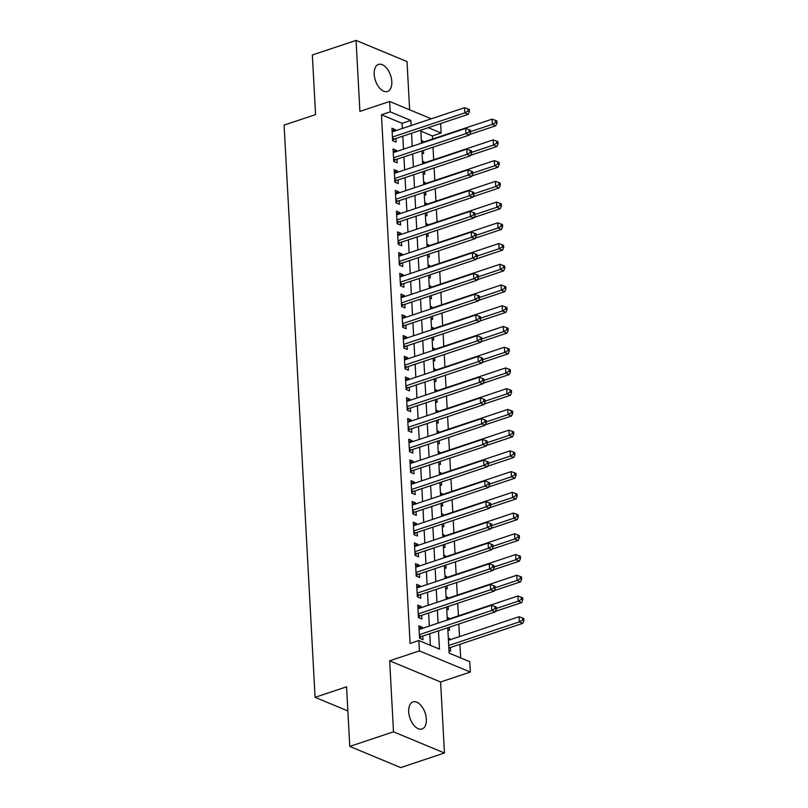 <?xml version="1.0" encoding="UTF-8"?>
<svg xmlns="http://www.w3.org/2000/svg" width="808" height="808" viewBox="0 0 808 808"><rect width="100%" height="100%" fill="white"/><g stroke="black" fill="none" stroke-linecap="round" stroke-linejoin="round"><path stroke-width="1.21" d="M426.331 719.12A14.261 8.009 71.5 0 0 413.009 701.93A14.261 8.009 71.5 0 0 408.707 711.798A14.261 8.009 71.5 0 0 422.039 728.988A14.261 8.009 71.5 0 0 426.331 719.12M391.809 81.608A14.261 8.009 71.5 0 0 378.477 64.418A14.261 8.009 71.5 0 0 374.185 74.275A14.261 8.009 71.5 0 0 387.517 91.476A14.261 8.009 71.5 0 0 391.809 81.608M447.753 627.735L449.127 653.116L469.781 661.702L470.337 672.064L419.392 650.884L418.827 640.522L439.481 649.107L438.491 630.826M440.613 681.992L389.658 660.813L393.506 731.816L349.793 746.42L400.738 767.6L444.461 753.005L440.613 681.992L470.337 672.064M409.626 109.787L407.01 61.58L356.065 40.4L359.903 111.403L389.638 101.485L431.3 118.806M440.633 123.543L441.148 133.027L428.26 127.674M432.573 139.026L432.401 135.946L441.148 133.027M460.671 657.914L459.934 644.309M459.52 636.593L458.833 624.029M458.399 615.858L457.712 603.303M457.267 595.132L456.591 582.568M456.146 574.397L455.47 561.833M455.025 553.662L454.349 541.107M453.904 532.937L453.227 520.372M452.783 512.201L452.096 499.637M451.662 491.466L450.975 478.912M450.531 470.741L449.854 458.176M449.41 450.006L448.733 437.441M448.288 429.27L447.612 416.716M447.167 408.545L446.491 395.981M446.046 387.81L445.359 375.245M444.925 367.074L444.238 354.51M443.794 346.339L443.117 333.785M442.673 325.614L441.996 313.049M441.552 304.879L440.875 292.314M440.431 284.143L439.754 271.589M439.31 263.418L438.623 250.854M438.189 242.683L437.502 230.118M437.057 221.947L436.381 209.393M435.936 201.222L435.26 188.658M434.815 180.487L434.138 167.923M433.694 159.752L433.017 147.197M393.506 731.816L444.461 753.005M349.793 746.42L346.561 686.81L315.08 697.324L284.093 125.109L315.575 114.605L312.343 54.995L356.065 40.4M422.392 628.341L422.332 627.25L418.887 625.816L419.564 638.259L423.008 639.694L422.806 636.058M421.271 607.616L421.21 606.515L417.766 605.091L418.443 617.524L421.887 618.958L421.685 615.332M420.15 586.881L420.089 585.79L416.645 584.356L417.322 596.799L420.766 598.223L420.564 594.597M419.029 566.145L418.968 565.055L415.524 563.62L416.201 576.064L419.635 577.498L419.443 573.862M417.898 545.42L417.847 544.319L414.403 542.895L415.07 555.328L418.514 556.763L418.322 553.137M416.776 524.685L416.716 523.594L413.282 522.16L413.949 534.603L417.393 536.027L417.201 532.401M415.655 503.95L415.595 502.859L412.151 501.425L412.827 513.868L416.272 515.302L416.07 511.666M414.534 483.214L414.474 482.124L411.03 480.699L411.706 493.132L415.15 494.567L414.948 490.941M413.413 462.489L413.353 461.398L409.909 459.964L410.585 472.397L414.029 473.831L413.827 470.206M412.292 441.754L412.231 440.663L408.787 439.229L409.464 451.672L412.898 453.096L412.706 449.47M411.161 421.019L411.11 419.928L407.666 418.494L408.333 430.937L411.777 432.371L411.585 428.745M410.04 400.293L409.979 399.192L406.545 397.768L407.212 410.201L410.656 411.636L410.464 408.01M408.919 379.558L408.858 378.467L405.414 377.033L406.091 389.476L409.535 390.9L409.333 387.274M407.798 358.823L407.737 357.732L404.293 356.298L404.97 368.741L408.414 370.175L408.212 366.539M406.676 338.098L406.616 336.997L403.172 335.572L403.849 348.006L407.293 349.44L407.091 345.814M405.555 317.362L405.495 316.271L402.051 314.837L402.727 327.28L406.161 328.704L405.969 325.079M404.424 296.627L404.374 295.536L400.93 294.102L401.596 306.545L405.04 307.979L404.848 304.343M403.303 275.902L403.243 274.801L399.798 273.377L400.475 285.81L403.919 287.244L403.727 283.618M402.182 255.166L402.121 254.076L398.677 252.641L399.354 265.085L402.798 266.509L402.596 262.883M401.061 234.431L401 233.34L397.556 231.906L398.233 244.349L401.677 245.784L401.475 242.148M399.94 213.696L399.879 212.605L396.435 211.181L397.112 223.614L400.556 225.048L400.354 221.422M398.819 192.971L398.758 191.88L395.314 190.446L395.991 202.879L399.425 204.313L399.233 200.687M397.688 172.235L397.627 171.144L394.193 169.71L394.859 182.154L398.304 183.578L398.112 179.952M396.566 151.5L396.506 150.409L393.062 148.975L393.738 161.418L397.183 162.852L396.991 159.227M421.423 141.632L422.927 141.127L422.988 142.218M422.039 152.914L423.604 153.571L423.432 150.389M422.544 162.368L424.049 161.863L424.109 162.953M423.16 173.649L424.725 174.296L424.554 171.124M423.665 183.093L425.17 182.598L425.23 183.689M424.281 194.385L425.846 195.031L425.675 191.86M424.796 203.828L426.291 203.323L426.351 204.414M425.402 215.11L426.967 215.766L426.796 212.585M425.917 224.563L427.422 224.058L427.472 225.149M426.523 235.845L428.089 236.502L427.917 233.32M427.038 245.289L428.543 244.794L428.604 245.885M427.654 256.58L429.21 257.227L429.038 254.055M428.159 266.024L429.664 265.519L429.725 266.62M428.775 277.316L430.341 277.962L430.169 274.791M429.28 286.759L430.785 286.254L430.846 287.345M429.896 298.041L431.462 298.697L431.29 295.516M430.401 307.484L431.906 306.989L431.967 308.08M431.017 318.776L432.583 319.423L432.411 316.251M431.533 328.22L433.027 327.715L433.088 328.816M432.139 339.511L433.704 340.158L433.532 336.986M432.654 348.955L434.159 348.45L434.209 349.541M433.26 360.237L434.825 360.893L434.654 357.712M433.775 369.68L435.28 369.185L435.34 370.276M434.391 380.972L435.946 381.618L435.775 378.447M434.896 390.416L436.401 389.911L436.461 391.011M435.512 401.707L437.077 402.354L436.906 399.182M436.017 411.151L437.522 410.646L437.582 411.737M436.633 422.433L438.199 423.089L438.027 419.908M437.148 431.886L438.643 431.381L438.704 432.472M437.754 443.168L439.32 443.814L439.148 440.643M438.269 452.611L439.764 452.116L439.825 453.207M438.875 463.903L440.441 464.549L440.269 461.378M439.39 473.347L440.895 472.842L440.946 473.932M439.996 484.628L441.562 485.285L441.39 482.103M440.511 494.082L442.016 493.577L442.077 494.668M441.128 505.364L442.683 506.02L442.511 502.839M441.633 514.807L443.137 514.312L443.198 515.403M442.249 526.099L443.814 526.745L443.642 523.574M442.754 535.542L444.259 535.037L444.319 536.138M443.37 546.834L444.935 547.481L444.764 544.309M443.885 556.278L445.38 555.773L445.44 556.864M444.491 567.559L446.056 568.216L445.885 565.034M445.006 577.003L446.501 576.508L446.561 577.599M445.612 588.295L447.178 588.941L447.006 585.77M446.127 597.738L447.632 597.233L447.683 598.334M446.733 609.03L448.299 609.676L448.127 606.505M447.248 618.474L448.753 617.969L448.814 619.059M447.864 629.755L449.42 630.412L449.248 627.23M432.401 135.946L420.857 131.148M421.362 140.481L422.927 141.127M422.483 161.206L424.049 161.863M423.604 181.941L425.17 182.598M424.725 202.677L426.291 203.323M425.856 223.412L427.422 224.058M426.978 244.137L428.543 244.794M428.099 264.873L429.664 265.519M429.22 285.608L430.785 286.254M430.341 306.333L431.906 306.989M431.462 327.068L433.027 327.715M432.593 347.804L434.159 348.45M433.714 368.529L435.28 369.185M434.835 389.264L436.401 389.911M435.956 409.999L437.522 410.646M437.077 430.725L438.643 431.381M438.209 451.46L439.764 452.116M439.33 472.195L440.895 472.842M440.451 492.93L442.016 493.577M441.572 513.656L443.137 514.312M442.693 534.391L444.259 535.037M443.814 555.126L445.38 555.773M444.945 575.851L446.501 576.508M446.066 596.587L447.632 597.233M447.188 617.322L448.753 617.969M448.309 638.047L449.874 638.704L449.935 639.795M448.985 650.49L450.551 651.137L450.349 647.511M402.384 128.452L402.111 123.351L381.457 114.766L410.09 643.441L418.827 640.522M430.381 645.319L429.755 633.745M429.331 626.028L428.634 613.009M428.21 605.293L427.503 592.284M427.089 584.558L426.382 571.549M425.968 563.832L425.261 550.814M424.846 543.097L424.139 530.088M423.715 522.362L423.018 509.353M422.594 501.637L421.887 488.618M421.473 480.901L420.766 467.882M420.352 460.166L419.645 447.157M419.231 439.441L418.524 426.422M418.11 418.706L417.403 405.687M416.979 397.97L416.282 384.962M415.857 377.245L415.15 364.226M414.736 356.51L414.029 343.491M413.615 335.774L412.908 322.766M412.494 315.039L411.787 302.03M411.373 294.314L410.666 281.295M410.242 273.579L409.545 260.57M409.121 252.843L408.414 239.835M408 232.118L407.293 219.099M406.879 211.383L406.171 198.364M405.757 190.648L405.05 177.639M404.636 169.922L403.929 156.904M403.505 149.187L402.808 136.168M395.445 130.775L395.385 129.674L391.941 128.25L392.617 140.683L396.061 142.117L395.859 138.491M315.08 697.324L347.864 710.949M389.658 660.813L419.392 650.884M381.457 114.766L390.203 111.847L389.638 101.485M420.806 130.159L421.503 143.178M421.928 150.894L422.635 163.913M423.049 171.629L423.756 184.638M424.17 192.355L424.877 205.373M425.291 213.09L425.998 226.109M426.412 233.825L427.119 246.834M427.543 254.56L428.24 267.569M428.664 275.286L429.371 288.305M429.785 296.021L430.492 309.03M430.906 316.756L431.613 329.765M432.028 337.481L432.734 350.5M433.159 358.217L433.856 371.236M434.28 378.952L434.977 391.961M435.401 399.677L436.108 412.696M436.522 420.413L437.229 433.431M437.643 441.148L438.35 454.157M438.764 461.873L439.471 474.892M439.895 482.608L440.592 495.627M441.017 503.344L441.713 516.352M442.138 524.079L442.845 537.088M443.259 544.804L443.966 557.823M444.38 565.539L445.087 578.548M445.501 586.275L446.208 599.284M446.632 607L447.329 620.019M411.131 125.533L410.858 120.432L390.203 111.847M438.077 623.109L437.37 610.09M436.956 602.374L436.249 589.365M435.835 581.639L435.128 568.63M434.714 560.914L434.007 547.895M433.583 540.178L432.886 527.159M432.462 519.443L431.755 506.434M431.341 498.718L430.634 485.699M430.22 477.983L429.513 464.964M429.099 457.247L428.392 444.238M427.977 436.522L427.27 423.503M426.846 415.787L426.149 402.768M425.725 395.051L425.018 382.043M424.604 374.316L423.897 361.307M423.483 353.591L422.776 340.572M422.362 332.856L421.655 319.847M421.231 312.12L420.534 299.111M420.109 291.395L419.413 278.376M418.988 270.66L418.281 257.641M417.867 249.924L417.16 236.916M416.746 229.199L416.039 216.18M415.625 208.464L414.918 195.445M414.494 187.729L413.797 174.72M413.373 167.004L412.676 153.985M412.252 146.268L411.545 133.249M402.111 123.351L410.858 120.432M392.082 130.785L395.385 129.674M448.369 639.199L449.874 638.704M393.203 151.51L396.506 150.409M394.324 172.245L397.627 171.144M395.445 192.981L398.758 191.88M396.576 213.706L399.879 212.605M397.698 234.441L401 233.34M398.819 255.177L402.121 254.076M399.94 275.912L403.243 274.801M401.061 296.637L404.374 295.536M402.182 317.372L405.495 316.271M403.313 338.108L406.616 336.997M404.434 358.833L407.737 357.732M405.555 379.568L408.858 378.467M406.676 400.303L409.979 399.192M407.798 421.029L411.11 419.928M408.919 441.764L412.231 440.663M410.05 462.499L413.353 461.398M411.171 483.224L414.474 482.124M412.292 503.96L415.595 502.859M413.413 524.695L416.716 523.594M414.534 545.43L417.847 544.319M415.655 566.155L418.968 565.055M416.787 586.891L420.089 585.79M417.908 607.626L421.21 606.515M419.029 628.351L422.332 627.25M392.476 138.128L394.466 138.956L468.266 114.312L464.822 112.888L392.425 137.057M468.044 110.999L469.418 111.575L469.307 109.494L467.933 108.928L468.044 110.999L464.822 112.888L464.539 107.696L392.143 131.876M394.466 138.956A2.232 1.656 -67.4 0 0 393.819 139.329L392.597 140.339M468.266 114.312L469.418 111.575M467.933 108.928L464.539 107.696M469.61 134.512L495.799 125.765L492.365 124.331L492.082 119.15L421.483 142.723M470.509 131.633L492.365 124.331L495.587 122.452L496.96 123.018L496.849 120.948L495.466 120.382L495.587 122.452M492.082 119.15L495.466 120.382M496.96 123.018L495.799 125.765M393.597 158.863L395.587 159.691L469.387 135.047L465.943 133.613L393.546 157.792M469.165 131.734L470.539 132.3L470.428 130.229L469.054 129.654L469.165 131.734L465.943 133.613L465.661 128.432L393.264 152.611M395.587 159.691A2.232 1.656 -67.4 0 0 394.94 160.055L393.718 161.075M469.387 135.047L470.539 132.3M469.054 129.654L465.661 128.432M394.728 179.598L396.708 180.416L470.509 155.782L467.064 154.348L394.668 178.528M470.286 152.459L471.67 153.035L471.549 150.965L470.175 150.389L470.286 152.459L467.064 154.348L466.782 149.167L394.385 173.336M396.708 180.416A2.232 1.656 -67.4 0 0 396.061 180.79L394.839 181.81M470.509 155.782L471.67 153.035M470.175 150.389L466.782 149.167M395.849 200.323L397.829 201.152L471.63 176.508L468.185 175.083L395.789 199.253M471.407 173.195L472.791 173.771L472.68 171.7L471.296 171.124L471.407 173.195L468.185 175.083L467.913 169.902L395.506 194.072M397.829 201.152A2.232 1.656 -67.4 0 0 397.193 201.525L395.971 202.535M471.63 176.508L472.791 173.771M471.296 171.124L467.913 169.902M396.97 221.059L398.96 221.887L472.751 197.243L469.317 195.809L396.91 219.988M472.539 193.93L473.912 194.506L473.801 192.425L472.417 191.86L472.539 193.93L469.317 195.809L469.034 190.627L396.627 214.807M398.96 221.887A2.232 1.656 -67.4 0 0 398.314 222.251L397.092 223.271M472.751 197.243L473.912 194.506M472.417 191.86L469.034 190.627M470.731 155.247L496.93 146.501L493.486 145.066L493.203 139.885L422.604 163.458M471.63 152.369L493.486 145.066L496.708 143.178L498.082 143.753L497.97 141.683L496.597 141.107L496.708 143.178M493.203 139.885L496.597 141.107M498.082 143.753L496.93 146.501M471.862 175.972L498.051 167.226L494.607 165.802L494.324 160.62L423.725 184.184M472.751 173.094L494.607 165.802L497.829 163.913L499.203 164.489L499.091 162.418L497.718 161.842L497.829 163.913M494.324 160.62L497.718 161.842M499.203 164.489L498.051 167.226M472.983 196.708L499.172 187.961L495.728 186.527L495.445 181.346L424.856 204.919M473.872 193.829L495.728 186.527L498.95 184.648L500.324 185.224L500.213 183.143L498.839 182.578L498.95 184.648M495.445 181.346L498.839 182.578M500.324 185.224L499.172 187.961M474.104 217.443L500.293 208.696L496.849 207.262L496.566 202.081L425.978 225.654M474.993 214.564L496.849 207.262L500.071 205.383L501.455 205.949L501.334 203.879L499.96 203.303L500.071 205.383M496.566 202.081L499.96 203.303M501.455 205.949L500.293 208.696M398.091 241.794L400.081 242.622L473.882 217.978L470.438 216.544L398.031 240.723M473.66 214.665L475.033 215.231L474.922 213.161L473.549 212.585L473.66 214.665L470.438 216.544L470.155 211.363L397.758 235.532M400.081 242.622A2.232 1.656 -67.4 0 0 399.435 242.986L398.213 244.006M473.882 217.978L475.033 215.231M473.549 212.585L470.155 211.363M475.225 238.168L501.414 229.432L497.97 227.997L497.698 222.816L427.099 246.389M476.124 235.29L497.97 227.997L501.192 226.109L502.576 226.684L502.465 224.614L501.081 224.038L501.192 226.109M497.698 222.816L501.081 224.038M502.576 226.684L501.414 229.432M399.213 262.529L401.202 263.347L475.003 238.714L471.559 237.279L399.162 261.449M474.781 235.391L476.154 235.966L476.043 233.896L474.67 233.32L474.781 235.391L471.559 237.279L471.276 232.098L398.879 256.267M401.202 263.347A2.232 1.656 -67.4 0 0 400.556 263.721L399.334 264.731M475.003 238.714L476.154 235.966M474.67 233.32L471.276 232.098M476.346 258.903L502.536 250.157L499.102 248.733L498.819 243.541L428.22 267.115M477.245 256.025L499.102 248.733L502.324 246.844L503.697 247.42L503.586 245.339L502.202 244.773L502.324 246.844M498.819 243.541L502.202 244.773M503.697 247.42L502.536 250.157M400.334 283.255L402.323 284.083L476.124 259.439L472.68 258.015L400.283 282.184M475.902 256.126L477.276 256.702L477.164 254.621L475.791 254.055L475.902 256.126L472.68 258.015L472.397 252.823L400 277.003M402.323 284.083A2.232 1.656 -67.4 0 0 401.677 284.446L400.455 285.466M476.124 259.439L477.276 256.702M475.791 254.055L472.397 252.823M477.467 279.639L503.667 270.892L500.223 269.458L499.94 264.277L429.341 287.85M478.366 276.76L500.223 269.458L503.445 267.579L504.818 268.145L504.707 266.074L503.334 265.499L503.445 267.579M499.94 264.277L503.334 265.499M504.818 268.145L503.667 270.892M401.465 303.99L403.445 304.818L477.245 280.174L473.801 278.74L401.404 302.919M477.023 276.861L478.407 277.427L478.286 275.356L476.912 274.781L477.023 276.861L473.801 278.74L473.518 273.559L401.121 297.738M403.445 304.818A2.232 1.656 -67.4 0 0 402.798 305.182L401.586 306.202M477.245 280.174L478.407 277.427M476.912 274.781L473.518 273.559M478.599 300.364L504.788 291.627L501.344 290.193L501.061 285.012L430.462 308.585M479.487 297.485L501.344 290.193L504.566 288.305L505.939 288.88L505.828 286.81L504.455 286.234L504.566 288.305M501.061 285.012L504.455 286.234M505.939 288.88L504.788 291.627M402.586 324.725L404.566 325.543L478.366 300.909L474.922 299.475L402.525 323.644M478.144 297.586L479.528 298.162L479.417 296.092L478.033 295.516L478.144 297.586L474.922 299.475L474.649 294.294L402.243 318.463M404.566 325.543A2.232 1.656 -67.4 0 0 403.929 325.917L402.707 326.927M478.366 300.909L479.528 298.162M478.033 295.516L474.649 294.294M479.72 321.099L505.909 312.353L502.465 310.929L502.182 305.737L431.593 329.31M480.609 318.221L502.465 310.929L505.687 309.04L507.06 309.615L506.949 307.535L505.576 306.969L505.687 309.04M502.182 305.737L505.576 306.969M507.06 309.615L505.909 312.353M403.707 345.45L405.697 346.279L479.487 321.635L476.053 320.21L403.647 344.38M479.275 318.322L480.649 318.897L480.538 316.817L479.154 316.251L479.275 318.322L476.053 320.21L475.771 315.019L403.364 339.198M405.697 346.279A2.232 1.656 -67.4 0 0 405.05 346.642L403.828 347.662M479.487 321.635L480.649 318.897M479.154 316.251L475.771 315.019M480.841 341.834L507.03 333.088L503.586 331.654L503.303 326.472L432.714 350.046M481.73 338.956L503.586 331.654L506.808 329.775L508.192 330.341L508.07 328.27L506.697 327.695L506.808 329.775M503.303 326.472L506.697 327.695M508.192 330.341L507.03 333.088M404.828 366.186L406.818 367.014L480.619 342.37L477.174 340.936L404.768 365.115M480.396 339.057L481.77 339.623L481.659 337.552L480.285 336.976L480.396 339.057L477.174 340.936L476.892 335.754L404.495 359.934M406.818 367.014A2.232 1.656 -67.4 0 0 406.171 367.377L404.949 368.397M480.619 342.37L481.77 339.623M480.285 336.976L476.892 335.754M481.962 362.57L508.151 353.823L504.707 352.389L504.434 347.208L433.835 370.781M482.861 359.681L504.707 352.389L507.929 350.5L509.313 351.076L509.202 349.006L507.818 348.43L507.929 350.5M504.434 347.208L507.818 348.43M509.313 351.076L508.151 353.823M405.949 386.921L407.939 387.739L481.74 363.105L478.296 361.671L405.899 385.84M481.517 359.782L482.891 360.358L482.78 358.287L481.406 357.712L481.517 359.782L478.296 361.671L478.013 356.49L405.616 380.659M407.939 387.739A2.232 1.656 -67.4 0 0 407.293 388.113L406.071 389.123M481.74 363.105L482.891 360.358M481.406 357.712L478.013 356.49M483.083 383.295L509.272 374.548L505.838 373.124L505.555 367.943L434.957 391.506M483.982 380.416L505.838 373.124L509.06 371.236L510.434 371.811L510.323 369.731L508.949 369.165L509.06 371.236M505.555 367.943L508.949 369.165M510.434 371.811L509.272 374.548M484.204 404.03L510.404 395.284L506.959 393.849L506.677 388.668L436.078 412.242M485.103 401.152L506.959 393.849L510.181 391.971L511.555 392.536L511.444 390.466L510.07 389.9L510.181 391.971M506.677 388.668L510.07 389.9M511.555 392.536L510.404 395.284M485.335 424.766L511.525 416.019L508.081 414.585L507.798 409.404L437.199 432.977M486.224 421.887L508.081 414.585L511.302 412.696L512.676 413.272L512.565 411.201L511.191 410.626L511.302 412.696M507.798 409.404L511.191 410.626M512.676 413.272L511.525 416.019M407.081 407.646L409.06 408.474L482.861 383.83L479.417 382.406L407.02 406.576M482.639 380.517L484.012 381.093L483.901 379.013L482.528 378.447L482.639 380.517L479.417 382.406L479.134 377.215L406.737 401.394M409.06 408.474A2.232 1.656 -67.4 0 0 408.414 408.848L407.192 409.858M482.861 383.83L484.012 381.093M482.528 378.447L479.134 377.215M408.202 428.381L410.181 429.21L483.982 404.566L480.538 403.131L408.141 427.311M483.76 401.253L485.143 401.818L485.022 399.748L483.649 399.172L483.76 401.253L480.538 403.131L480.255 397.95L407.858 422.13M410.181 429.21A2.232 1.656 -67.4 0 0 409.535 429.573L408.323 430.593M483.982 404.566L485.143 401.818M483.649 399.172L480.255 397.95M409.323 449.117L411.302 449.935L485.103 425.301L481.659 423.867L409.262 448.046M484.881 421.978L486.264 422.554L486.153 420.483L484.77 419.908L484.881 421.978L481.659 423.867L481.386 418.685L408.979 442.855M411.302 449.935A2.232 1.656 -67.4 0 0 410.666 450.309L409.444 451.329M485.103 425.301L486.264 422.554M484.77 419.908L481.386 418.685M486.456 445.491L512.646 436.744L509.202 435.32L508.919 430.139L438.33 453.702M487.345 442.612L509.202 435.32L512.423 433.431L513.797 434.007L513.686 431.937L512.312 431.361L512.423 433.431M508.919 430.139L512.312 431.361M513.797 434.007L512.646 436.744M410.444 469.842L412.434 470.67L486.224 446.026L482.79 444.602L410.383 468.771M486.012 442.713L487.386 443.289L487.274 441.219L485.891 440.643L486.012 442.713L482.79 444.602L482.507 439.421L410.1 463.59M412.434 470.67A2.232 1.656 -67.4 0 0 411.787 471.044L410.565 472.054M486.224 446.026L487.386 443.289M485.891 440.643L482.507 439.421M487.577 466.226L513.767 457.479L510.323 456.045L510.05 450.864L439.451 474.437M488.466 463.348L510.323 456.045L513.545 454.167L514.928 454.742L514.817 452.662L513.433 452.096L513.545 454.167M510.05 450.864L513.433 452.096M514.928 454.742L513.767 457.479M411.565 490.577L413.555 491.405L487.355 466.761L483.911 465.327L411.504 489.507M487.133 463.449L488.507 464.024L488.396 461.944L487.022 461.378L487.133 463.449L483.911 465.327L483.628 460.146L411.232 484.325M413.555 491.405A2.232 1.656 -67.4 0 0 412.908 491.769L411.686 492.789M487.355 466.761L488.507 464.024M487.022 461.378L483.628 460.146M488.699 486.961L514.888 478.215L511.444 476.781L511.171 471.599L440.572 495.173M489.598 484.083L511.444 476.781L514.666 474.902L516.049 475.468L515.938 473.397L514.555 472.821L514.666 474.902M511.171 471.599L514.555 472.821M516.049 475.468L514.888 478.215M412.686 511.312L414.676 512.141L488.476 487.497L485.032 486.062L412.636 510.242M488.254 484.184L489.628 484.75L489.517 482.679L488.143 482.103L488.254 484.184L485.032 486.062L484.75 480.881L412.353 505.05M414.676 512.141A2.232 1.656 -67.4 0 0 414.029 512.504L412.807 513.524M488.476 487.497L489.628 484.75M488.143 482.103L484.75 480.881M489.82 507.687L516.009 498.95L512.575 497.516L512.292 492.335L441.693 515.908M490.719 504.808L512.575 497.516L515.797 495.627L517.17 496.203L517.059 494.132L515.686 493.557L515.797 495.627M512.292 492.335L515.686 493.557M517.17 496.203L516.009 498.95M413.817 532.048L415.797 532.866L489.598 508.232L486.153 506.798L413.757 530.967M489.375 504.909L490.749 505.485L490.638 503.414L489.264 502.839L489.375 504.909L486.153 506.798L485.871 501.616L413.474 525.786M415.797 532.866A2.232 1.656 -67.4 0 0 415.15 533.24L413.928 534.25M489.598 508.232L490.749 505.485M489.264 502.839L485.871 501.616M490.941 528.422L517.14 519.675L513.696 518.251L513.413 513.06L442.814 536.633M491.84 525.543L513.696 518.251L516.918 516.362L518.292 516.938L518.18 514.858L516.807 514.292L516.918 516.362M513.413 513.06L516.807 514.292M518.292 516.938L517.14 519.675M414.938 552.773L416.918 553.601L490.719 528.957L487.274 527.533L414.878 551.702M490.496 525.644L491.88 526.22L491.759 524.139L490.385 523.574L490.496 525.644L487.274 527.533L486.992 522.342L414.595 546.521M416.918 553.601A2.232 1.656 -67.4 0 0 416.272 553.965L415.06 554.985M490.719 528.957L491.88 526.22M490.385 523.574L486.992 522.342M492.072 549.157L518.261 540.411L514.817 538.976L514.534 533.795L443.935 557.369M492.961 546.279L514.817 538.976L518.039 537.098L519.413 537.663L519.302 535.593L517.928 535.017L518.039 537.098M514.534 533.795L517.928 535.017M519.413 537.663L518.261 540.411M416.059 573.508L418.039 574.337L491.84 549.692L488.396 548.258L415.999 572.438M491.618 546.38L493.001 546.945L492.89 544.875L491.506 544.299L491.618 546.38L488.396 548.258L488.123 543.077L415.716 567.256M418.039 574.337A2.232 1.656 -67.4 0 0 417.403 574.7L416.181 575.72M491.84 549.692L493.001 546.945M491.506 544.299L488.123 543.077M493.193 569.882L519.382 561.146L515.938 559.712L515.655 554.53L445.067 578.104M494.082 567.004L515.938 559.712L519.16 557.823L520.534 558.399L520.423 556.328L519.049 555.753L519.16 557.823M515.655 554.53L519.049 555.753M520.534 558.399L519.382 561.146M417.18 594.244L419.17 595.062L492.961 570.428L489.527 568.994L417.12 593.163M492.749 567.105L494.122 567.681L494.011 565.61L492.627 565.034L492.749 567.105L489.527 568.994L489.244 563.812L416.837 587.982M419.17 595.062A2.232 1.656 -67.4 0 0 418.524 595.435L417.302 596.445M492.961 570.428L494.122 567.681M492.627 565.034L489.244 563.812M494.314 590.618L520.504 581.871L517.059 580.447L516.787 575.256L446.188 598.829M495.203 587.739L517.059 580.447L520.281 578.558L521.665 579.134L521.554 577.053L520.17 576.488L520.281 578.558M516.787 575.256L520.17 576.488M521.665 579.134L520.504 581.871M418.302 614.969L420.291 615.797L494.092 591.153L490.648 589.729L418.241 613.898M493.87 587.84L495.243 588.416L495.132 586.335L493.759 585.77L493.87 587.84L490.648 589.729L490.365 584.538L417.968 608.717M420.291 615.797A2.232 1.656 -67.4 0 0 419.645 616.161L418.423 617.181M494.092 591.153L495.243 588.416M493.759 585.77L490.365 584.538M495.435 611.353L521.625 602.606L518.18 601.172L517.908 595.991L447.309 619.564M496.334 608.475L518.18 601.172L521.402 599.294L522.786 599.859L522.675 597.789L521.291 597.213L521.402 599.294M517.908 595.991L521.291 597.213M522.786 599.859L521.625 602.606M419.423 635.704L421.412 636.532L495.213 611.888L491.769 610.454L419.372 634.634M494.991 608.575L496.365 609.141L496.253 607.071L494.88 606.495L494.991 608.575L491.769 610.454L491.486 605.273L419.089 629.452M421.412 636.532A2.232 1.656 -67.4 0 0 420.766 636.896L419.544 637.916M495.213 611.888L496.365 609.141M494.88 606.495L491.486 605.273M448.844 648.016A2.232 1.656 112.6 0 1 448.955 647.976L522.746 623.342L519.312 621.908L519.029 616.726L448.43 640.3M448.713 645.481L519.312 621.908L522.534 620.019L523.907 620.595L523.796 618.524L522.423 617.948L522.534 620.019M519.029 616.726L522.423 617.948M523.907 620.595L522.746 623.342M392.516 138.784L393.819 139.329M393.637 159.509L394.94 160.055M394.759 180.245L396.061 180.79M395.88 200.98L397.193 201.525M397.001 221.715L398.314 222.251M398.132 242.44L399.435 242.986M399.253 263.176L400.556 263.721M400.374 283.911L401.677 284.446M401.495 304.636L402.798 305.182M402.616 325.371L403.929 325.917M403.737 346.107L405.05 346.642M404.869 366.832L406.171 367.377M405.99 387.567L407.293 388.113M407.111 408.303L408.414 408.848M408.232 429.028L409.535 429.573M409.353 449.763L410.666 450.309M410.484 470.498L411.787 471.044M411.605 491.234L412.908 491.769M412.726 511.959L414.029 512.504M413.848 532.694L415.15 533.24M414.969 553.43L416.272 553.965M416.09 574.155L417.403 574.7M417.221 594.89L418.524 595.435M418.342 615.625L419.645 616.161M419.463 636.351L420.766 636.896"/></g></svg>
